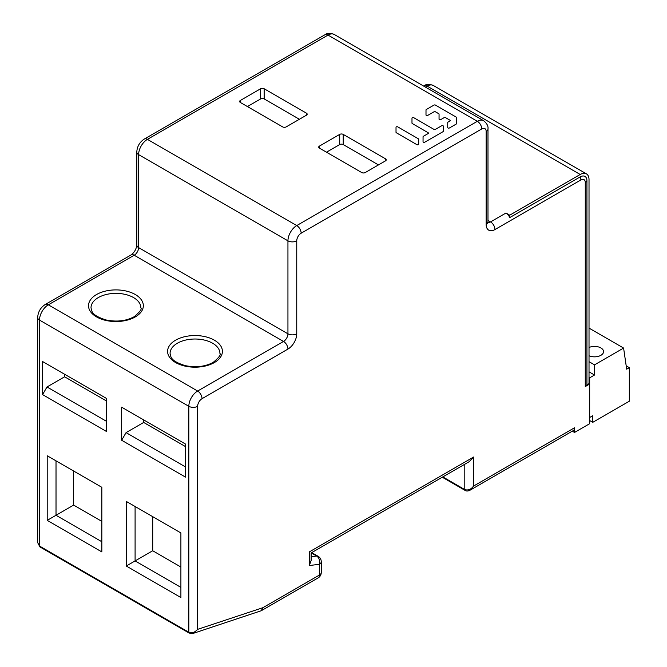 <?xml version="1.0" encoding="UTF-8"?>
<svg xmlns="http://www.w3.org/2000/svg" width="667" height="667" viewBox="0 0 667 667"><rect width="100%" height="100%" fill="white"/><g stroke="black" fill="none" stroke-linecap="round" stroke-linejoin="round"><path stroke-width="1" d="M589.678 384.025L589.019 383.642L586.935 384.851A6.228 3.593 0 0 1 585.276 386.568L589.678 384.025L589.678 423.695L574.52 432.449L572.294 431.165M473.612 457.037L309.305 551.901C311.697 553.277 311.697 553.277 309.305 551.901L309.305 565.541L311.13 560.547L311.13 552.951L469.201 461.689L473.612 457.037L473.612 486.035L470.135 490.145L573.228 430.624A6.228 3.593 -120 0 0 574.52 427.772L574.52 432.449M586.935 384.851L586.935 180.782A9.513 5.494 120 0 0 580.207 176.897L509.73 217.584L509.73 215.183L580.207 174.487A12.456 7.195 -60 0 1 586.435 173.87A12.456 7.195 -60 0 1 589.019 179.573L589.019 383.642M509.73 217.584A6.228 3.593 -120 0 0 505.986 213.023L509.73 215.183M365.249 172.545L385.509 160.847A2.493 1.442 0 0 0 386.243 159.83A2.493 1.442 0 0 0 385.509 158.813L343.222 134.4A2.493 1.442 0 0 0 339.695 134.4L319.435 146.098A2.493 1.442 0 0 0 318.709 147.115A2.493 1.442 0 0 0 319.435 148.132L361.722 172.545A2.493 1.442 0 0 0 365.249 172.545M286.176 126.897L306.445 115.199A2.493 1.442 0 0 0 307.17 114.182A2.493 1.442 0 0 0 306.445 113.165L264.157 88.744A2.493 1.442 0 0 0 260.63 88.744L240.37 100.45A2.493 1.442 0 0 0 239.636 101.467A2.493 1.442 0 0 0 240.37 102.485L282.658 126.897A2.493 1.442 0 0 0 286.176 126.897M121.652 407.187L185.526 444.064L185.526 477.13L121.652 440.253L121.652 407.187L126.063 409.73M42.588 361.539L106.462 398.416L106.462 431.474L42.588 394.606L42.588 361.539L46.99 364.082M126.28 566.016L126.28 501.417L180.899 532.95L180.899 597.549L126.28 566.016L135.093 560.93L135.093 506.503L126.28 501.417M47.207 520.36L47.207 455.769L101.834 487.302L101.834 551.901L47.207 520.36L56.02 515.274L56.02 460.855L47.207 455.769M193.263 633.367L261.239 610.747L262.856 607.712L197.64 629.356C195.014 632.399 192.079 633.358 188.828 632.241L188.828 406.303A12.456 7.195 -60 0 1 197.64 391.037L283.533 341.446A6.228 3.593 120 0 0 287.944 333.817L287.944 240.829A12.456 7.195 -60 0 1 296.748 225.571L477.355 121.302A12.456 7.195 -60 0 1 483.583 120.685C486.918 123.37 488.386 126.121 487.986 128.931A6.228 3.593 180 0 1 486.16 131.474A6.228 3.593 -60 0 0 481.757 128.931L301.159 233.2A6.228 3.593 -60 0 0 296.748 240.829L296.748 333.817A12.456 7.195 120 0 1 287.944 349.074L202.043 398.674A6.228 3.593 -60 0 0 197.64 406.303L197.64 629.356L193.263 633.367L189.22 633.091A1.868 1.076 -60 0 1 188.828 632.241L39.503 546.023L37.677 542.638L39.887 546.882L189.22 633.091M262.856 607.712L319.435 575.046A6.228 3.593 0 0 0 321.261 572.503L321.261 561.731A6.228 3.593 180 0 1 319.435 564.274A6.228 4.661 -97.2 0 0 316.633 556.061L311.189 552.918M574.52 427.772L473.612 486.035C471.11 489.411 468.176 490.595 464.799 489.595L464.799 464.232M185.526 466.958L126.063 432.625L121.652 440.253M126.063 432.625L143.68 422.453L185.526 446.607M143.68 419.91L143.68 422.453M106.462 421.302L46.99 386.977L42.588 394.606M46.99 386.977L64.607 376.797L106.462 400.959M64.607 374.254L64.607 376.797M180.899 587.377L135.093 560.93L152.71 550.75L180.899 567.033M152.71 516.675L152.71 550.75M101.834 541.729L56.02 515.274L73.637 505.102L101.834 521.377M73.637 471.027L73.637 505.102M378.464 164.916L343.222 144.572A2.493 1.442 180 0 0 339.695 144.572L326.48 152.201M299.391 119.268L264.157 98.924A2.493 1.442 180 0 0 260.63 98.924L247.415 106.553M589.019 377.439L589.678 377.822L589.678 417.492L592.763 415.716L592.763 422.328L629.323 401.217L629.323 367.65L626.68 369.176L623.595 348.066L594.522 364.849L594.522 375.021L589.678 377.822M589.019 371.844L594.522 375.021M589.019 361.672L594.522 364.849M589.019 328.097L623.595 348.066M589.019 355.761A9.03 5.211 0 0 0 600.909 355.311A9.03 5.211 0 0 0 603.56 351.626A9.03 5.211 0 0 0 600.909 347.941A9.03 5.211 0 0 0 589.019 347.49M626.196 365.841L629.323 367.65M589.678 420.543L592.763 422.328M396.315 132.741L416.933 144.681A1.026 0.592 0 0 0 418.051 144.806A1.026 0.592 0 0 0 418.684 144.264L418.701 139.236A1.026 0.592 0 0 0 418.401 138.819L397.774 126.888A1.026 0.592 0 0 0 396.657 126.755A1.026 0.592 0 0 0 396.023 127.305L396.015 132.324A1.026 0.592 0 0 0 396.315 132.741M413.74 117.684A1.026 0.592 0 0 0 412.623 117.559A1.026 0.592 0 0 0 411.989 118.101L411.981 123.128A1.026 0.592 0 0 0 412.281 123.545L428.139 132.725A1.026 0.592 180 0 1 428.439 133.142A1.026 0.592 180 0 1 428.139 133.558L423.353 136.31A1.026 0.592 0 0 0 423.053 136.727L423.045 141.754A1.026 0.592 0 0 0 423.678 142.304A1.026 0.592 0 0 0 424.796 142.171L443.063 131.649A1.026 0.592 0 0 0 443.363 131.232L443.38 126.205A1.026 0.592 0 0 0 442.746 125.663A1.026 0.592 0 0 0 441.629 125.788L435.393 129.373A1.026 0.592 180 0 1 433.942 129.373L413.74 117.684M433.984 111.798A1.026 0.592 180 0 1 435.434 111.798L438.753 113.715A1.026 0.592 180 0 1 439.053 114.132L439.044 119.16A1.026 0.592 0 0 0 439.67 119.71A1.026 0.592 0 0 0 440.787 119.576L444.122 117.659A1.026 0.592 180 0 1 445.573 117.659L449.917 120.177A1.026 0.592 180 0 1 450.217 120.594A1.026 0.592 180 0 1 449.917 121.01L448.032 122.094A1.026 0.592 0 0 0 447.732 122.511L447.724 127.539A1.026 0.592 0 0 0 448.357 128.089A1.026 0.592 0 0 0 449.475 127.956L456.128 124.12A1.026 0.592 0 0 0 456.436 123.703L456.445 117.5A1.026 0.592 0 0 0 456.445 117.492A1.026 0.592 0 0 0 456.145 117.075L435.443 105.094A1.026 0.592 0 0 0 433.992 105.094L426.313 109.521A1.026 0.592 0 0 0 426.005 109.938L425.996 114.966A1.026 0.592 0 0 0 426.63 115.508A1.026 0.592 0 0 0 427.747 115.383L433.984 111.798M309.305 565.541L319.435 564.274L319.435 575.046A6.228 3.593 -120 0 1 318.142 577.897A6.228 6.228 0 0 0 321.261 572.503M585.276 386.568L585.276 182.5A6.228 3.593 -60 0 0 580.865 179.957L494.972 229.548A12.456 7.195 120 0 1 486.16 224.462L486.16 131.474M580.207 174.487L427.138 86.118A6.228 3.593 -120 0 0 424.02 85.81C426.255 84.059 429.373 83.959 433.367 85.501A12.456 7.195 120 0 0 427.138 86.118L425.421 87.102M586.935 180.782A6.228 3.593 180 0 1 585.276 182.5M580.865 179.957A6.228 3.593 -120 0 0 580.207 176.897M488.019 222.453A6.228 3.593 120 0 0 490.57 221.919L505.986 213.023M487.986 220.427L490.57 221.919A6.228 3.593 60 0 1 494.972 229.548M486.16 224.462A6.228 3.593 0 0 0 487.986 221.919L487.986 128.931M481.757 128.931A6.228 3.593 -120 0 0 477.355 121.302L328.022 35.084L147.424 139.361L296.748 225.571A6.228 3.593 60 0 1 301.159 233.2M334.259 34.467A12.456 7.195 120 0 0 328.022 35.084A6.228 3.593 -120 0 0 324.912 34.776C327.147 33.033 330.257 32.925 334.259 34.467L483.583 120.685M296.748 240.829A6.228 3.593 180 0 1 287.944 240.829L138.611 154.619L138.611 247.607L287.944 333.817A6.228 3.593 0 0 0 296.748 333.817M136.785 152.076C137.119 146.473 139.62 142.129 144.305 139.053A6.228 3.593 60 0 1 147.424 139.361A12.456 7.195 120 0 0 138.611 154.619A6.228 3.593 180 0 1 136.785 152.076L136.785 245.064A6.228 3.593 0 0 0 138.611 247.607A6.228 3.593 -60 0 1 134.209 255.236L48.316 304.827L197.64 391.037A6.228 3.593 60 0 1 202.043 398.674M287.944 349.074A6.228 3.593 -120 0 0 283.533 341.446L134.209 255.236A6.228 3.593 -120 0 0 131.091 254.927C134.409 252.46 136.301 249.166 136.785 245.064M197.64 406.303A6.228 3.593 180 0 1 188.828 406.303L39.503 320.085L39.503 546.023A1.868 1.076 120 0 0 39.887 546.882M37.677 317.542C38.002 311.948 40.512 307.604 45.198 304.519A6.228 3.593 60 0 1 48.316 304.827A12.456 7.195 120 0 0 39.503 320.085A6.228 3.593 180 0 1 37.677 317.542L37.677 542.638M311.13 556.753L316.633 556.061A6.228 3.593 -60 0 1 318.142 556.336L311.706 552.618M442.838 476.913L464.799 489.595A1.868 1.076 -60 0 0 465.182 490.445L442.288 477.23M214.382 362.556A27.414 15.825 0 0 0 214.382 340.178A27.414 15.825 0 0 0 175.613 340.178A27.414 15.825 0 0 0 175.613 362.556A27.414 15.825 0 0 0 214.382 362.556M135.309 316.908A27.414 15.825 0 0 0 135.309 294.531A27.414 15.825 0 0 0 96.548 294.531A27.414 15.825 0 0 0 96.548 316.908A27.414 15.825 0 0 0 135.309 316.908M219.918 353.402A24.921 14.382 0 0 0 204.536 340.112A24.921 14.382 0 0 0 177.38 343.23A24.921 14.382 0 0 0 175.229 344.639A24.921 14.382 0 0 0 170.077 353.402C170.91 356.87 170.31 360.922 185.176 365.616C195.739 367.759 205.061 366.7 213.132 362.431C218.926 357.645 221.186 354.636 219.918 353.402M140.845 307.754A24.921 14.382 0 0 0 125.463 294.464A24.921 14.382 0 0 0 98.307 297.582A24.921 14.382 0 0 0 96.165 298.991A24.921 14.382 0 0 0 91.012 307.754C91.838 311.222 91.246 315.274 106.103 319.968C116.675 322.111 125.996 321.052 134.067 316.783C139.862 311.998 142.121 308.988 140.845 307.754M319.435 146.098L319.435 148.132M339.695 144.572L339.695 134.4M343.222 134.4L343.222 144.572M385.509 160.847L385.509 158.813M240.37 100.45L240.37 102.485M260.63 98.924L260.63 88.744M264.157 88.744L264.157 98.924M306.445 115.199L306.445 113.165M433.367 85.501L586.435 173.87M487.452 222.228L488.102 222.861L487.986 221.919M261.239 610.747L318.142 577.897M321.261 561.731A6.228 6.228 0 0 0 318.142 556.336M470.135 490.145C468.042 491.195 466.391 491.296 465.182 490.445M45.198 304.519L131.091 254.927M144.305 139.053L324.912 34.776M423.595 86.051L424.02 85.81"/></g></svg>
